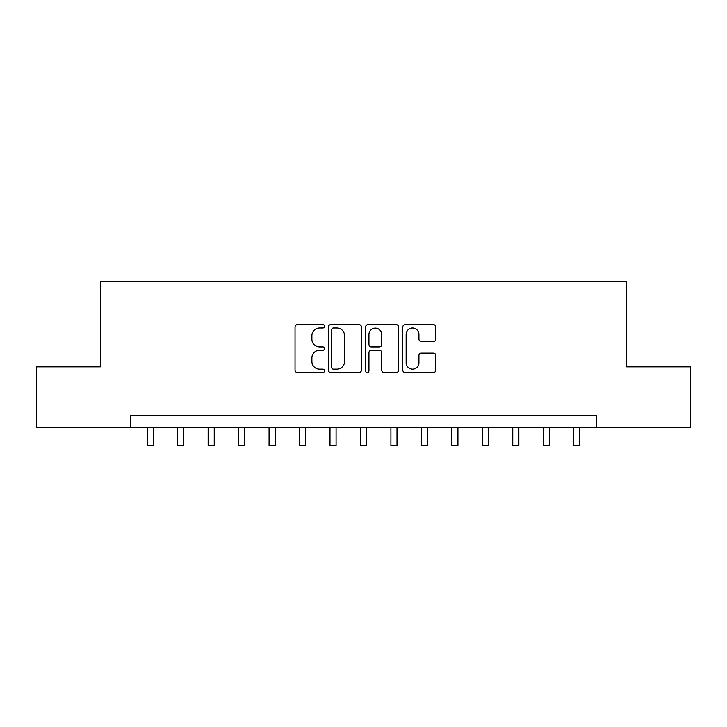 <?xml version="1.0" encoding="UTF-8"?>
<svg xmlns="http://www.w3.org/2000/svg" width="727" height="727" viewBox="0 0 727 727"><rect width="100%" height="100%" fill="white"/><g stroke="black" fill="none" stroke-linecap="round" stroke-linejoin="round"><path stroke-width="1.09" d="M324.515 326.332A1.672 1.672 0 0 0 322.833 324.651L297.425 324.651A2.39 2.39 0 0 0 295.035 327.05L295.035 370.098A2.39 2.39 0 0 0 297.425 372.497L322.833 372.497A1.672 1.672 0 0 0 324.515 370.815A1.672 1.672 0 0 0 322.833 369.143L319.544 369.143A7.652 7.652 0 0 1 311.892 361.492L311.892 357.902A7.652 7.652 0 0 1 319.544 350.25L322.833 350.25A1.672 1.672 0 0 0 324.515 348.578A1.672 1.672 0 0 0 322.833 346.897L319.544 346.897A7.652 7.652 0 0 1 311.892 339.245L311.892 335.656A7.652 7.652 0 0 1 319.544 328.004L322.833 328.004A1.672 1.672 0 0 0 324.515 326.332M433.401 341.517A2.39 2.39 0 0 0 435.8 339.127L435.8 327.05A2.39 2.39 0 0 0 433.401 324.651L405.175 324.651A2.39 2.39 0 0 0 402.785 327.05L402.785 370.098A2.39 2.39 0 0 0 405.175 372.497L433.401 372.497A2.39 2.39 0 0 0 435.8 370.098L435.8 355.512A2.39 2.39 0 0 0 433.401 353.122L421.324 353.122A2.39 2.39 0 0 0 418.934 355.512L418.934 362.746A6.398 6.398 0 0 1 412.536 369.143A6.398 6.398 0 0 1 406.139 362.746L406.139 334.402A6.398 6.398 0 0 1 412.536 328.004A6.398 6.398 0 0 1 418.934 334.402L418.934 339.127A2.39 2.39 0 0 0 421.324 341.517L433.401 341.517M130.778 427.776L36.35 427.776L36.35 366.853L100.317 366.853L100.317 281.558L626.683 281.558L626.683 366.853L690.65 366.853L690.65 427.776L596.222 427.776L596.222 415.59L130.778 415.59L130.778 427.776L596.222 427.776M361.41 327.05A2.39 2.39 0 0 0 359.011 324.651L330.794 324.651A2.39 2.39 0 0 0 328.395 327.05L328.395 370.098A2.39 2.39 0 0 0 330.794 372.497L359.011 372.497A2.39 2.39 0 0 0 361.41 370.098L361.41 327.05M367.989 324.651L396.206 324.651A2.39 2.39 0 0 1 398.605 327.05L398.605 370.098A2.39 2.39 0 0 1 396.206 372.497L384.129 372.497A2.39 2.39 0 0 1 381.739 370.098L381.739 352.64A2.39 2.39 0 0 0 379.349 350.25L371.333 350.25A2.39 2.39 0 0 0 368.943 352.64L368.943 370.815A1.672 1.672 0 0 1 367.271 372.497A1.672 1.672 0 0 1 365.59 370.815L365.59 327.05A2.39 2.39 0 0 1 367.989 324.651M333.42 328.004A1.672 1.672 0 0 0 331.748 329.676L331.748 367.471A1.672 1.672 0 0 0 333.42 369.143L336.892 369.143A7.652 7.652 0 0 0 344.543 361.492L344.543 335.656A7.652 7.652 0 0 0 336.892 328.004L333.42 328.004M381.739 334.52A6.398 6.398 0 0 0 375.341 328.122A6.398 6.398 0 0 0 368.943 334.52L368.943 344.507A2.39 2.39 0 0 0 371.333 346.897L379.349 346.897A2.39 2.39 0 0 0 381.739 344.507L381.739 334.52M147.227 427.776L147.227 445.442L153.324 445.442L153.324 427.776M177.688 427.776L177.688 445.442L183.777 445.442L183.777 427.776M208.149 427.776L208.149 445.442L214.238 445.442L214.238 427.776M238.61 427.776L238.61 445.442L244.699 445.442L244.699 427.776M269.072 427.776L269.072 445.442L275.16 445.442L275.16 427.776M299.533 427.776L299.533 445.442L305.622 445.442L305.622 427.776M329.994 427.776L329.994 445.442L336.083 445.442L336.083 427.776M360.456 427.776L360.456 445.442L366.544 445.442L366.544 427.776M390.917 427.776L390.917 445.442L397.006 445.442L397.006 427.776M421.378 427.776L421.378 445.442L427.467 445.442L427.467 427.776M451.84 427.776L451.84 445.442L457.928 445.442L457.928 427.776M482.301 427.776L482.301 445.442L488.39 445.442L488.39 427.776M512.762 427.776L512.762 445.442L518.851 445.442L518.851 427.776M543.223 427.776L543.223 445.442L549.312 445.442L549.312 427.776M573.676 427.776L573.676 445.442L579.773 445.442L579.773 427.776M147.227 445.442L153.324 445.442M177.688 445.442L183.777 445.442M208.149 445.442L214.238 445.442M238.61 445.442L244.699 445.442M269.072 445.442L275.16 445.442M299.533 445.442L305.622 445.442M329.994 445.442L336.083 445.442M360.456 445.442L366.544 445.442M390.917 445.442L397.006 445.442M421.378 445.442L427.467 445.442M451.84 445.442L457.928 445.442M482.301 445.442L488.39 445.442M512.762 445.442L518.851 445.442M543.223 445.442L549.312 445.442M573.676 445.442L579.773 445.442"/></g></svg>
